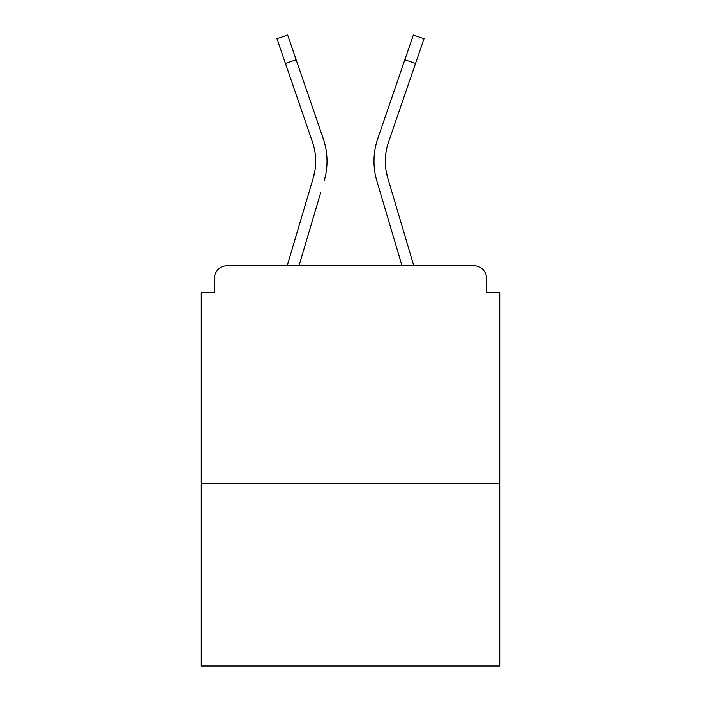 <?xml version="1.0" encoding="UTF-8"?>
<svg xmlns="http://www.w3.org/2000/svg" width="701" height="701" viewBox="0 0 701 701"><rect width="100%" height="100%" fill="white"/><g stroke="black" fill="none" stroke-linecap="round" stroke-linejoin="round"><path stroke-width="1.05" d="M486.687 292.632L486.687 278.709L486.687 292.632L499.743 292.632L499.743 665.95L201.257 665.95L201.257 292.632L214.313 292.632L214.313 278.709L214.313 292.632M499.743 483.208L201.257 483.208M486.687 278.709A13.056 13.056 0 0 0 473.631 265.653L227.369 265.653A13.056 13.056 0 0 0 214.313 278.709M473.631 265.653L413.765 265.653L387.714 177.809L385.997 170.15L387.714 177.809A58.306 58.306 0 0 1 388.468 142.294L415.553 63.414L404.854 59.743L413.336 35.05L424.035 38.721L415.553 63.414M285.447 63.414L276.965 38.721L287.664 35.05L296.146 59.743L285.447 63.414L312.532 142.294A58.306 58.306 0 0 1 313.286 177.809L315.003 170.15L313.286 177.809L315.003 170.15L313.286 177.809L315.003 170.15L313.286 177.809L315.003 170.15L313.286 177.809L315.003 170.15L313.286 177.809L315.003 170.15L313.286 177.809L315.003 170.15L313.286 177.809L315.003 170.15L313.286 177.809L315.003 170.15L313.286 177.809L315.003 170.15L313.286 177.809L315.003 170.15L313.286 177.809L315.003 170.15L313.286 177.809L315.003 170.15L313.286 177.809L315.003 170.15L313.286 177.809L315.003 170.15L313.286 177.809L287.235 265.653L309.824 189.489L287.235 265.653L309.824 189.489L287.235 265.653L309.824 189.489L287.235 265.653L309.824 189.489L287.235 265.653L309.824 189.489L287.235 265.653L309.824 189.489L287.235 265.653L309.824 189.489L287.235 265.653L227.369 265.653M299.038 265.653L320.672 192.705M380.328 192.705L376.866 181.024A69.618 69.618 0 0 1 377.769 138.623L404.854 59.743M312.532 142.294A58.306 58.306 0 0 1 315.695 161.23A58.306 58.306 0 0 0 312.532 142.294A58.306 58.306 0 0 1 315.695 161.23M324.134 181.024A69.618 69.618 0 0 0 323.231 138.623L296.146 59.743M323.231 138.623L311.121 103.362M401.962 265.653L376.866 181.024M377.769 138.623L389.879 103.362"/></g></svg>
